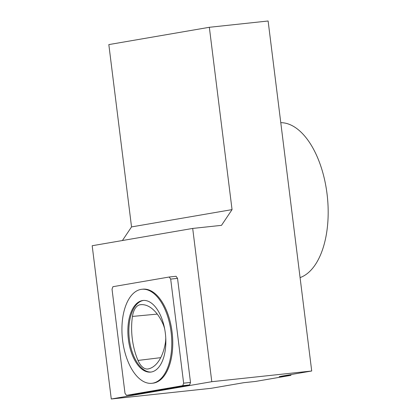 <?xml version="1.0" encoding="UTF-8"?>
<svg xmlns="http://www.w3.org/2000/svg" width="420" height="420" viewBox="0 0 420 420"><rect width="100%" height="100%" fill="white"/><g stroke="black" fill="none" stroke-linecap="round" stroke-linejoin="round"><path stroke-width="0.63" d="M143.514 300.437A36.02 18.711 -96.1 0 0 143.388 300.457A36.02 18.711 -96.1 0 0 129.245 338.3A36.02 18.711 -96.1 0 0 151.179 372.036M164.687 329.012A19.604 10.185 -96.1 0 0 162.776 323.453A46.121 23.961 -96.1 0 0 140.915 304.657A46.121 23.961 -96.1 0 0 140.207 304.736A19.604 10.185 -96.1 0 0 132.452 316.428A46.121 23.961 -96.1 0 0 138.007 360.433A19.604 10.185 -96.1 0 0 147.872 368.986A19.604 10.185 -96.1 0 0 148.239 368.923A46.121 23.961 -96.1 0 0 165.254 343.633A19.604 10.185 -96.1 0 0 165.753 337.916M290.861 374.588L290.95 375.338L255.476 381.444L243.721 382.704L211.202 388.3L111.279 399L211.79 381.701L192.696 228.433L221.503 225.346L232.05 209.617L209.339 27.295L268.118 21L311.714 370.997L211.79 381.701M290.95 375.338L279.195 376.593L311.714 370.997M111.279 399L92.185 245.732L192.696 228.433M122.409 240.529L131.539 226.916L108.827 44.593L209.339 27.295M169.213 277.011L176.069 276.276L177.539 278.36L190.502 382.442L189.604 384.935L133.319 394.622L126.462 395.356L124.992 393.272L112.03 289.186L112.927 286.697L169.213 277.011L170.683 279.09L183.645 383.177L182.747 385.67L126.462 395.356M131.539 226.916L232.05 209.617M141.823 289.28L142.805 289.175A47.276 24.559 83.9 0 1 172.258 333.569A47.276 24.559 83.9 0 1 152.87 383.192L151.893 383.297A47.276 24.559 83.9 0 1 122.525 339.68A47.276 24.559 83.9 0 1 141.015 289.391A47.276 24.559 83.9 0 1 141.823 289.28A47.276 24.559 83.9 0 1 171.281 333.674A47.276 24.559 83.9 0 1 151.893 383.297M182.747 385.67L189.604 384.935M183.645 383.177L190.502 382.442M170.683 279.09L177.539 278.36M142.406 300.557A36.02 18.711 -96.1 0 0 128.315 338.872A36.02 18.711 -96.1 0 0 150.691 372.099A36.02 18.711 -96.1 0 0 165.464 334.294A36.02 18.711 -96.1 0 0 143.021 300.473A36.02 18.711 -96.1 0 0 142.406 300.557M280.786 122.672A78.409 40.735 83.9 0 1 327.033 193.835A78.409 40.735 83.9 0 1 300.08 277.599M160.729 357.661L138.007 360.433M157.253 314.097L132.452 316.428M141.624 304.626L140.207 304.736"/></g></svg>
